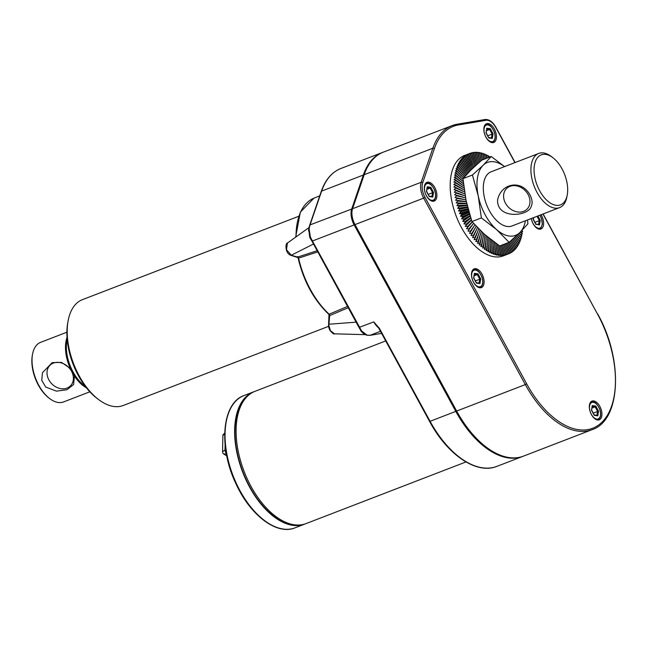 <?xml version="1.0" encoding="UTF-8"?>
<svg xmlns="http://www.w3.org/2000/svg" width="648" height="648" viewBox="0 0 648 648"><rect width="100%" height="100%" fill="white"/><g stroke="black" fill="none" stroke-linecap="round" stroke-linejoin="round"><path stroke-width="0.97" d="M484.429 234.284L499.657 245.965L509.117 242.32L496.595 229.595L481.367 217.922L471.914 221.567L484.429 234.284M527.545 219.972L527.909 223.819L519.866 232.543A39.074 21.546 68.9 0 0 525.415 220.79M528.08 194.505A14.515 11.777 -134.6 0 0 506.598 188.519A14.515 11.777 -134.6 0 0 508.388 207.125A14.515 11.777 -134.6 0 0 526.962 209.207A14.515 11.777 -134.6 0 0 528.08 194.505M538.302 156.792A26.795 14.774 -111.1 0 1 552.76 157.594A26.795 14.774 -111.1 0 1 567.219 195.113A26.795 14.774 -111.1 0 1 543.081 196.093A26.795 14.774 -111.1 0 1 538.302 156.792M531.222 206.299C529.214 216.116 497.348 219.931 497.551 200.329C500.645 183.165 521.6 179.026 530.096 195.121C532.3 199.543 532.672 203.269 531.222 206.299M385.698 340.937L255.101 391.279A70.891 39.091 68.9 0 0 244.126 471.485A70.891 39.091 68.9 0 0 306.099 523.576L465.961 461.951M494.861 141.742A10.044 5.54 -111.1 0 1 493.752 142.463A10.044 5.54 -111.1 0 1 484.971 135.084A10.044 5.54 -111.1 0 1 486.526 123.719A10.044 5.54 -111.1 0 1 494.853 130.013A10.044 5.54 -111.1 0 1 494.861 141.742M541.072 214.755A10.044 5.54 -111.1 0 1 542.036 228.282A10.044 5.54 -111.1 0 1 540.934 229.003A10.044 5.54 -111.1 0 1 531.271 218.53M482.509 286.886A10.044 5.54 -111.1 0 1 481.407 287.607A10.044 5.54 -111.1 0 1 472.619 280.219A10.044 5.54 -111.1 0 1 474.174 268.855A10.044 5.54 -111.1 0 1 482.501 275.149A10.044 5.54 -111.1 0 1 482.509 286.886M600.348 419.118A10.044 5.54 -111.1 0 1 599.238 419.839A10.044 5.54 -111.1 0 1 590.458 412.452A10.044 5.54 -111.1 0 1 592.013 401.088A10.044 5.54 -111.1 0 1 600.34 407.381A10.044 5.54 -111.1 0 1 600.348 419.118M435.326 200.345A10.044 5.54 -111.1 0 1 434.225 201.066A10.044 5.54 -111.1 0 1 425.436 193.687A10.044 5.54 -111.1 0 1 426.992 182.323A10.044 5.54 -111.1 0 1 435.318 188.617A10.044 5.54 -111.1 0 1 435.326 200.345M470.003 153.374L464.608 155.455A53.808 29.67 68.9 0 0 456.281 216.335A53.808 29.67 68.9 0 0 503.318 255.871L508.704 253.789A53.808 29.67 -111.1 0 1 508.542 253.854L507.368 254.243A53.808 29.67 -111.1 0 1 507.06 254.332L505.845 254.607A53.808 29.67 -111.1 0 1 505.529 254.664L503.172 255.425L504.282 254.834A53.808 29.67 -111.1 0 1 503.95 254.858L501.576 255.571L502.678 254.915A53.808 29.67 -111.1 0 1 502.338 254.915L499.948 255.563L501.034 254.858A53.808 29.67 -111.1 0 1 500.693 254.826L498.288 255.425L499.357 254.656A53.808 29.67 -111.1 0 1 499.009 254.599L496.595 255.142L497.656 254.324A53.808 29.67 -111.1 0 1 497.3 254.235L494.878 254.721L495.931 253.846A53.808 29.67 -111.1 0 1 495.574 253.724L493.144 254.162L494.189 253.23A53.808 29.67 -111.1 0 1 493.825 253.085L491.395 253.457L492.431 252.477A53.808 29.67 -111.1 0 1 492.067 252.307L489.629 252.631L490.666 251.594A53.808 29.67 -111.1 0 1 490.301 251.392L487.863 251.667L488.9 250.574A53.808 29.67 -111.1 0 1 488.535 250.347L486.097 250.565L487.134 249.431A53.808 29.67 -111.1 0 1 486.77 249.18L484.331 249.35L485.376 248.16A53.808 29.67 -111.1 0 1 485.012 247.876L482.574 248.006L483.619 246.767A53.808 29.67 -111.1 0 1 483.262 246.459L480.832 246.54L481.885 245.252A53.808 29.67 -111.1 0 1 481.529 244.928L479.115 244.96L480.176 243.632A53.808 29.67 -111.1 0 1 479.82 243.275L477.414 243.267L478.483 241.89A53.808 29.67 -111.1 0 1 478.135 241.518L475.745 241.461L476.823 240.052A53.808 29.67 -111.1 0 1 476.483 239.655L474.101 239.566L475.203 238.116A53.808 29.67 -111.1 0 1 474.871 237.695L472.497 237.565L473.615 236.075A53.808 29.67 -111.1 0 1 473.291 235.645L470.942 235.475L472.076 233.952A53.808 29.67 -111.1 0 1 471.76 233.499L469.427 233.296L470.578 231.749A53.808 29.67 -111.1 0 1 470.278 231.279L467.961 231.044L469.136 229.457A53.808 29.67 -111.1 0 1 468.844 228.979L466.552 228.72L467.743 227.108A53.808 29.67 -111.1 0 1 467.467 226.606L465.199 226.322L466.414 224.686A53.808 29.67 -111.1 0 1 466.147 224.176L463.903 223.868L465.151 222.207A53.808 29.67 -111.1 0 1 464.891 221.689L462.68 221.357L463.952 219.68A53.808 29.67 -111.1 0 1 463.709 219.146L461.522 218.797L462.818 217.104A53.808 29.67 -111.1 0 1 462.591 216.57L460.436 216.205L461.765 214.496A53.808 29.67 -111.1 0 1 461.554 213.953L459.424 213.573L460.777 211.856A53.808 29.67 -111.1 0 1 460.582 211.305L458.484 210.924L459.878 209.191A53.808 29.67 -111.1 0 1 459.699 208.64L457.634 208.251L459.051 206.518A53.808 29.67 -111.1 0 1 458.889 205.959L456.856 205.562L458.314 203.828A53.808 29.67 -111.1 0 1 458.168 203.269L456.168 202.873L457.658 201.139A53.808 29.67 -111.1 0 1 457.537 200.588L455.568 200.192L457.091 198.458A53.808 29.67 -111.1 0 1 456.986 197.907L455.05 197.519L456.613 195.793A53.808 29.67 -111.1 0 1 456.524 195.242L454.629 194.87L456.224 193.153A53.808 29.67 -111.1 0 1 456.151 192.61L454.289 192.237L455.925 190.536A53.808 29.67 -111.1 0 1 455.868 189.994L454.046 189.645L455.714 187.952A53.808 29.67 -111.1 0 1 455.682 187.426L453.9 187.086L455.601 185.417A53.808 29.67 -111.1 0 1 455.585 184.899L453.835 184.583L455.576 182.93A53.808 29.67 -111.1 0 1 455.585 182.42L453.867 182.129L455.649 180.5A53.808 29.67 -111.1 0 1 455.674 179.998L453.997 179.731L455.811 178.127A53.808 29.67 -111.1 0 1 455.852 177.649L454.216 177.406L456.062 175.835A53.808 29.67 -111.1 0 1 456.127 175.365L454.523 175.154L456.411 173.607A53.808 29.67 -111.1 0 1 456.492 173.162L454.92 172.976L456.848 171.469A53.808 29.67 -111.1 0 1 456.945 171.04L455.414 170.894L457.367 169.42A53.808 29.67 -111.1 0 1 457.488 169.007L455.99 168.893L457.982 167.459A53.808 29.67 -111.1 0 1 458.12 167.071L456.654 166.998L458.679 165.605A53.808 29.67 -111.1 0 1 458.841 165.232L457.407 165.2L459.464 163.847A53.808 29.67 -111.1 0 1 459.635 163.499L458.241 163.507L460.331 162.203A53.808 29.67 -111.1 0 1 460.517 161.87L459.149 161.935L461.271 160.672A53.808 29.67 -111.1 0 1 461.481 160.364L460.145 160.469L462.291 159.254A53.808 29.67 -111.1 0 1 462.518 158.971L461.206 159.125L463.393 157.958A53.808 29.67 -111.1 0 1 463.628 157.707L462.348 157.91L464.559 156.792A53.808 29.67 -111.1 0 1 464.802 156.565L463.555 156.816L465.791 155.747A53.808 29.67 -111.1 0 1 466.058 155.552L464.827 155.852L467.087 154.84A53.808 29.67 -111.1 0 1 467.37 154.669L468.447 154.07A53.808 29.67 -111.1 0 1 468.739 153.924L469.865 153.43A53.808 29.67 -111.1 0 1 470.003 153.374A53.808 29.67 -111.1 0 1 470.165 153.309L474.028 163.782L469.865 153.43M523.098 456.265A86.144 47.498 -111.1 0 1 522.669 456.435A86.144 47.498 -111.1 0 1 455.795 411.383L354.14 224.929A14.693 8.1 -111.1 0 1 351.694 209.053L363.334 175.033A86.144 47.498 -111.1 0 1 382.587 152.418A86.144 47.498 -111.1 0 1 383.025 152.256M379.315 328.204L430.078 421.305L429.559 421.378L378.805 328.277L379.315 328.204L373.774 321.894A14.693 8.1 68.9 0 0 378.545 327.839M360.976 330.861L359.016 327.491M312.198 241.21L309.704 236.658L308.707 229.19A1.118 0.518 7.9 0 1 308.699 229.068L309.574 225.504A1.118 0.769 19.7 0 1 309.979 225.131L309.104 228.744L310.368 236.949L312.425 241.007L354.14 224.929M359.348 327.07L358.83 327.143L312.085 241.412L312.603 241.331L361.681 331.063L367.124 335.154L370.259 335.283A1.118 0.923 80.4 0 1 370.008 335.332M313.494 243.996L291.001 255.385L297.999 257.604C303.539 281.216 313.875 300.186 328.99 314.515L328.568 324.64C328.309 326.228 328.82 328.196 330.083 330.561C332.448 333.323 333.923 334.417 334.506 333.833L330.383 330.626L328.811 325.069M311.526 240.408L309.72 237.298L308.723 228.906M308.966 227.618L287.429 243.041L286.497 249.699L291.398 255.369L297.748 257.029L297.999 256.616M366.371 334.943L363.066 333.266L361.074 330.998M378.91 328.082L373.774 321.894L359 327.459L361.041 330.966A1.118 0.543 145.7 0 1 361.017 330.917M329.144 314.207L329.168 314.199A1.118 0.656 -112.9 0 1 329.735 315.568L329.144 314.207A1.118 0.68 -111.1 0 1 329.678 315.592L328.941 324.227L356.117 322.169M317.795 251.886L298.598 258.123L297.999 257.604M298.566 258.131A1.118 0.672 71.2 0 0 297.748 257.029L317.172 250.736M347.539 306.431L329.168 314.199A68.145 37.568 68.9 0 1 298.598 258.123A1.118 0.64 72 0 0 297.805 257.005M254.364 391.578A70.891 39.091 68.9 0 0 253.619 391.854A70.891 39.091 68.9 0 0 242.652 472.052A70.891 39.091 68.9 0 0 304.617 524.143A70.891 39.091 68.9 0 0 305.354 523.843M247.892 395.815A70.332 38.783 68.9 0 0 242.935 471.947A70.332 38.783 68.9 0 0 297.707 525.05M364.678 334.392L360.725 330.845M298.688 216.302L82.409 299.668A56.716 31.274 68.9 0 0 68.218 320.306L67.846 322.25A54.481 30.043 68.9 0 0 97.249 398.544L98.836 399.735A56.716 31.274 68.9 0 0 123.209 405.502L328.609 326.325M68.218 320.306A56.716 31.274 68.9 0 0 98.836 399.735M226.257 453.26A3.345 1.847 -111.1 0 1 225.01 449.744L225.107 444.917M226.76 455.9L223.609 453.908A1.717 0.948 -111.1 0 1 222.556 451.737L222.88 435.456A1.717 0.948 -111.1 0 1 223.147 434.662L224.686 433.107M593.195 413.141L598.55 411.14L595.763 406.037L592.231 405.591L591.486 410.249L594.273 415.352L597.804 415.805L598.55 411.14M592.029 408.046L595.148 406.847L595.763 406.037M475.357 280.908L480.711 278.915L477.932 273.804L474.401 273.359L473.648 278.016L476.434 283.127L479.966 283.573L480.711 278.915M474.19 275.813L477.309 274.614L477.932 273.804M534.892 222.305L540.246 220.312L537.889 215.987M428.174 194.376L433.536 192.375L430.75 187.272L427.218 186.818L426.465 191.484L429.251 196.587L432.783 197.032L433.536 192.375M427.008 189.281L430.126 188.082L430.75 187.272M487.709 135.764L493.063 133.772L490.277 128.668L486.745 128.215L486 132.881L488.786 137.983L492.318 138.429L493.063 133.772M486.543 130.677L489.661 129.47L490.277 128.668M535.742 224.087L539.5 224.969L540.246 220.312M538.61 224.5L539.5 224.969M533.28 219.591L535.969 224.524M591.689 410.152L593.114 412.995M596.921 415.336L597.804 415.805M594.046 414.914L594.273 415.352M591.584 410.427L592.231 405.591M486.203 132.783L487.628 135.626M491.435 137.967L492.318 138.429M488.56 137.546L488.786 137.983M486.097 133.059L486.745 128.215M488.746 137.676L486 132.881M426.676 191.387L428.101 194.23M431.9 196.571L432.783 197.032M429.025 196.15L429.251 196.587M426.57 191.662L427.218 186.818M429.219 196.279L426.465 191.484M473.858 277.919L475.284 280.762M479.083 283.103L479.966 283.573M476.207 282.69L476.434 283.127M473.745 278.195L474.401 273.359M533.385 219.316L534.811 222.159M510.235 457.707A85.698 47.247 -111.1 0 1 455.981 411.205L354.326 224.751A14.248 7.857 -111.1 0 1 351.953 209.353L363.593 175.333A85.698 47.247 -111.1 0 1 372.519 159.821M526.654 383.794L525.317 384.588A86.144 47.498 68.9 0 0 592.191 429.632L523.535 456.103A86.144 47.498 -111.1 0 1 456.67 411.051L355.007 224.597A14.693 8.1 -111.1 0 1 352.561 208.721L364.2 174.693A86.144 47.498 -111.1 0 1 383.462 152.086L452.11 125.623A86.144 47.498 68.9 0 0 432.856 148.23A1.118 0.778 18.9 0 1 434.379 148.643L422.731 182.671A13.576 7.484 68.9 0 0 424.999 197.34L526.654 383.794A85.026 46.883 68.9 0 0 602 422.156A85.026 46.883 68.9 0 0 597.496 314.053L542.959 214.026M509.555 241.947L514.148 250.379A53.808 29.67 -111.1 0 1 513.896 250.606L512.779 251.149M508.437 242.579L512.916 251.416A53.808 29.67 -111.1 0 1 512.649 251.618L511.531 252.137M507.246 243.041L511.62 252.323A53.808 29.67 -111.1 0 1 511.337 252.501L510.211 252.987M506.072 243.494L510.26 253.101A53.808 29.67 -111.1 0 1 509.968 253.246L508.826 253.708M504.905 243.94L508.842 253.741A53.808 29.67 -111.1 0 1 508.704 253.789M475.802 165.402L471.339 152.92L470.181 153.341M471.339 152.92A53.808 29.67 -111.1 0 1 471.647 152.839L475.195 163.401M476.782 164.511L472.854 152.564L471.687 152.952M472.854 152.564A53.808 29.67 -111.1 0 1 473.178 152.499L476.41 163.118M477.803 163.604L474.425 152.337L473.243 152.701M474.425 152.337A53.808 29.67 -111.1 0 1 474.749 152.304L477.649 162.956M478.864 162.672L476.029 152.256L474.83 152.596M476.029 152.256A53.808 29.67 -111.1 0 1 476.369 152.256L478.872 162.664M479.933 161.733L477.673 152.312L476.458 152.628M477.673 152.312A53.808 29.67 -111.1 0 1 478.013 152.337L479.966 161.7M481.067 160.753L479.35 152.507L478.111 152.798M479.35 152.507A53.808 29.67 -111.1 0 1 479.698 152.572L481.132 160.696M482.298 159.951L481.051 152.847L479.795 153.114M481.051 152.847A53.808 29.67 -111.1 0 1 481.407 152.936L482.412 159.902M483.651 159.424L482.776 153.325L481.496 153.568M482.776 153.325A53.808 29.67 -111.1 0 1 483.133 153.438L483.789 159.376M485.06 158.882L484.518 153.941L483.214 154.159M484.518 153.941A53.808 29.67 -111.1 0 1 484.882 154.086L485.247 158.817M486.551 158.306L486.275 154.694L484.939 154.88M486.275 154.694A53.808 29.67 -111.1 0 1 486.64 154.864L486.778 158.225M488.122 157.699L488.033 155.577L486.672 155.739M488.033 155.577A53.808 29.67 -111.1 0 1 488.406 155.771L488.414 157.594M489.807 157.051L489.807 156.589L488.406 156.735M521.77 230.631L522.644 231.336A53.808 29.67 -111.1 0 1 522.58 231.798L521.405 232.778M520.474 231.952L522.296 233.555A53.808 29.67 -111.1 0 1 522.215 234.009L521.057 234.932M519.226 233.175L521.859 235.694A53.808 29.67 -111.1 0 1 521.762 236.131L520.619 237.006M518.027 234.325L521.332 237.751A53.808 29.67 -111.1 0 1 521.219 238.164L520.085 238.991M516.877 235.41L520.725 239.703A53.808 29.67 -111.1 0 1 520.587 240.1L519.461 240.886M515.768 236.439L520.028 241.566A53.808 29.67 -111.1 0 1 519.866 241.939L518.756 242.684M514.682 237.427L519.242 243.316A53.808 29.67 -111.1 0 1 519.072 243.672L517.955 244.385M513.629 238.375L518.376 244.968A53.808 29.67 -111.1 0 1 518.189 245.292L517.08 245.973M512.592 239.298L517.436 246.499A53.808 29.67 -111.1 0 1 517.226 246.799L516.116 247.447M511.572 240.197L516.415 247.917A53.808 29.67 -111.1 0 1 516.189 248.192L515.079 248.8M510.559 241.072L515.314 249.205A53.808 29.67 -111.1 0 1 515.079 249.464L513.969 250.039M511.531 240.23L516.189 248.192M510.527 241.105L515.079 249.464M509.522 241.971L513.896 250.606M508.405 242.595L512.649 251.618M507.222 243.049L511.337 252.501M506.056 243.502L509.968 253.246M504.889 243.948L508.542 253.854M503.739 244.393L507.368 254.243M503.723 244.401L507.06 254.332M505.529 254.664L502.548 244.855L505.845 254.607M501.39 245.3L504.282 254.834M501.358 245.309L503.95 254.858M500.183 245.762L502.678 254.915M500.143 245.778L502.338 254.915M498.749 245.341L501.034 254.858M498.701 245.309L500.693 254.826M499.009 254.599L497.178 244.247L499.357 254.656M495.671 243.17L497.656 254.324M495.793 243.761L497.3 254.235M494.205 242.109L495.931 253.846M494.424 243.373L495.574 253.724M492.788 241.056L494.189 253.23M493.039 242.87L493.825 253.085M491.411 240.011L492.431 252.477M491.646 242.263L492.067 252.307M490.066 238.966L490.666 251.594M490.253 241.558L490.301 251.392M488.754 237.921L488.9 250.574M488.851 240.74L488.535 250.347M487.466 236.868L487.134 249.431M487.45 239.817L486.77 249.18M486.186 235.807L485.376 248.16M486.057 238.804L485.012 247.876M484.931 234.722L483.619 246.767M484.672 237.686L483.262 246.459M483.675 233.62L481.885 245.252M483.295 236.48L481.529 244.928M482.436 232.494L480.176 243.632M481.942 235.184L479.82 243.275M481.189 231.328L478.483 241.89M480.605 233.798L478.135 241.518M479.941 230.137L476.823 240.052M479.293 232.332L476.483 239.655M478.686 228.898L475.203 238.116M478.005 230.785L474.871 237.695M477.43 227.618L473.615 236.075M476.75 229.165L473.291 235.645M476.15 226.282L472.076 233.952M475.535 227.472L471.76 233.499M474.863 224.888L470.578 231.749M474.352 225.715L470.278 231.279M473.55 223.439L469.136 229.457M473.21 223.9L468.844 228.979M472.311 222.029L466.552 228.72M472.214 221.916L467.743 227.108M472.117 222.029L467.467 226.606M471.444 220.174L465.199 226.322M471.331 219.85L466.414 224.686M471.064 220.109L466.147 224.176M470.78 218.174L463.903 223.868M470.626 217.696L465.151 222.207M470.067 218.141L464.891 221.689M470.165 216.221L462.68 221.357M469.962 215.59L463.952 219.68M469.128 216.132L463.709 219.146M469.573 214.31L461.522 218.797M469.338 213.524L462.818 217.104M468.237 214.091L462.591 216.57M469.022 212.431L460.436 216.205M468.755 211.499L461.765 214.496M467.402 212.018L461.554 213.953M468.496 210.576L459.424 213.573M468.204 209.498L460.777 211.856M466.633 209.92L460.582 211.305M468.002 208.745L458.484 210.924M467.686 207.522L459.878 209.191M465.92 207.806L459.699 208.64M467.532 206.931L457.634 208.251M467.192 205.562L459.051 206.518M465.272 205.683L458.889 205.959M467.087 205.124L456.856 205.562M466.738 203.618L458.314 203.828M464.697 203.553L458.168 203.269M466.673 203.334L456.168 202.873M466.301 201.682L457.658 201.139M464.187 201.431L457.537 200.588M466.276 201.552L455.568 200.192M465.904 199.754L457.091 198.458M463.741 199.301L456.986 197.907M465.523 197.818L456.613 195.793M463.369 197.195L456.524 195.242M465.167 195.882L456.224 193.153M463.069 195.097L456.151 192.61M464.835 193.93L455.925 190.536M462.834 193.031L455.868 189.994M464.519 191.97L455.714 187.952M462.68 190.99L455.682 187.426M464.227 189.977L455.601 185.417M462.599 188.981L455.585 184.899M463.96 187.961L455.576 182.93M462.583 187.013L455.585 182.42M463.701 185.895L455.649 180.5M462.648 185.093L455.674 179.998M463.466 183.789L455.811 178.127M462.785 183.222L455.852 177.649M463.239 181.626L456.062 175.835M462.996 181.408L456.127 175.365M456.492 173.162L463.028 179.415L456.411 173.607M456.945 171.04L463.587 177.917L456.848 171.469M464.486 176.855L457.367 169.42M464.049 176.345L457.488 169.007M465.369 175.851L457.982 167.459M464.543 174.798L458.12 167.071M466.236 174.887L458.679 165.605M465.102 173.332L458.841 165.232M467.095 173.956L459.464 163.847M465.734 171.947L459.635 163.499M467.937 173.057L460.331 162.203M466.422 170.659L460.517 161.87M468.779 172.174L461.271 160.672M467.176 169.452L461.481 160.364M469.622 171.315L462.291 159.254M467.994 168.334L462.518 158.971M470.464 170.465L463.393 157.958M468.869 167.322L463.628 157.707M471.315 169.63L464.559 156.792M469.8 166.406L464.802 156.565M472.173 168.796L465.791 155.747M470.78 165.596L466.058 155.552M473.048 167.954L467.087 154.84M471.817 164.884L467.37 154.669M473.947 167.119L468.447 154.07M472.902 164.284L468.739 153.924M474.863 166.269L474.028 163.782M521.527 230.882L522.58 231.798M520.271 232.146L522.215 234.009M519.064 233.337L521.762 236.131M517.898 234.446L521.219 238.164M516.772 235.508L520.587 240.1M515.678 236.52L519.866 241.939M514.609 237.492L519.072 243.672M513.572 238.424L518.189 245.292M512.544 239.339L517.226 246.799M481.367 217.922L478.248 195.947L472.416 175.017L462.964 178.662L466.082 200.637L471.914 221.567M462.964 178.662L471.007 169.93L481.756 160.153L491.216 156.508L504.598 166.601M509.117 242.32L519.866 232.543A39.074 21.546 68.9 0 1 496.595 229.595A39.074 21.546 68.9 0 1 478.248 195.947A39.074 21.546 68.9 0 1 483.173 165.24L491.216 156.508M472.416 175.017L483.173 165.24A39.074 21.546 68.9 0 1 504.541 166.625M538.699 153.454L491.079 171.809A29.022 16.006 68.9 0 0 487.887 173.891A29.022 16.006 68.9 0 0 487.912 207.781A29.022 16.006 68.9 0 0 511.961 225.974L559.58 207.619A29.022 16.006 -111.1 0 1 535.532 189.427A29.022 16.006 -111.1 0 1 535.515 155.536A29.022 16.006 -111.1 0 1 538.699 153.454A29.022 16.006 -111.1 0 1 551.181 156.403L552.76 157.594M567.219 195.113L566.846 197.057A29.022 16.006 -111.1 0 1 559.58 207.619M309.631 225.391A1.118 0.778 18.9 0 1 309.663 225.261L309.663 225.261A1.118 0.778 18.9 0 1 310.068 224.88L351.694 209.053M309.704 236.658L309.947 237.249L310.368 236.949M308.57 230.931L308.699 229.068A1.118 0.518 7.9 0 1 309.104 228.744M309.72 237.298L311.915 241.105L312.603 241.331M86.411 387.796A31.93 17.601 -111.1 0 1 74.415 376.018L70.276 368.42A31.93 17.601 -111.1 0 1 67.019 337.495M73.613 374.018A31.258 17.237 68.9 0 0 85.593 386.751M67.117 338.823A31.258 17.237 68.9 0 0 71.45 370.057M89.845 391.805L63.545 401.938A31.93 17.601 -111.1 0 1 49.823 398.69A31.93 17.601 -111.1 0 1 40.962 388.913A31.93 17.601 -111.1 0 1 32.586 353.978A31.93 17.601 -111.1 0 1 37.074 344.647A31.93 17.601 -111.1 0 1 40.581 342.355L66.874 332.221M74.415 376.018L73.613 384.531L66.971 389.723L56.425 391.141L45.741 387.067L41.747 380.36L42.452 372.738L52.221 362.629L61.576 362.394L70.276 368.42M49.823 398.69L49.037 398.099A30.812 16.986 -111.1 0 1 32.4 354.942L32.586 353.978M53.387 363.083A14.515 11.777 -134.6 0 0 50.026 365.237A14.515 11.777 -134.6 0 0 51.816 383.843A14.515 11.777 -134.6 0 0 70.389 385.925A14.515 11.777 -134.6 0 0 70.195 369.182A14.515 11.777 -134.6 0 0 53.387 363.083M85.155 386.176A31.93 17.601 -111.1 0 1 73.086 372.009A31.93 17.601 -111.1 0 1 67.181 339.536M514.925 162.616L495.841 127.599A13.576 7.484 68.9 0 0 486.113 120.277L458.46 124.943A85.026 46.883 68.9 0 0 434.379 148.643M429.559 421.378C447.444 454.904 476.612 474.79 496.943 466.349A86.144 47.498 68.9 0 1 430.078 421.305L455.795 411.383M361.681 331.063A1.118 0.543 145.7 0 1 361.041 330.966L362.151 332.367M367.124 335.154A1.118 0.786 103.8 0 1 366.728 335.202L369.903 335.356A1.118 0.915 80.2 0 1 369.708 335.364M486.113 120.277A1.118 0.923 -99.6 0 0 484.906 119.556M495.841 127.599L495.947 127.397C492.796 121.864 489.167 119.232 485.052 119.516L457.399 124.173L452.11 125.623A86.144 47.498 68.9 0 1 457.253 124.214A1.118 0.923 80.4 0 1 458.46 124.943M364.2 174.693L432.856 148.23L421.216 182.258A1.118 0.778 18.9 0 1 422.731 182.671M597.496 314.053L543.137 213.962M352.561 208.721L421.216 182.258A14.693 8.1 68.9 0 0 423.662 198.134L424.999 197.34M355.007 224.597L423.662 198.134L525.317 384.588L456.67 411.051M244.061 395.531A70.891 39.091 68.9 0 0 233.086 475.737A70.891 39.091 68.9 0 0 295.059 527.828C276.712 535.564 249.958 515.038 235.799 483.44C218.303 446.999 221.94 402.935 244.061 395.531L253.619 391.854M348.243 307.727L329.735 315.568M295.65 237.152L300.34 212.171L313.916 198.191A68.145 37.568 68.9 0 0 296.047 236.868M370.259 335.283L381.575 333.372M381.583 333.388L369.903 335.356A1.118 0.915 80.2 0 0 370.049 335.316L380.449 331.306M382.587 152.418L340.88 168.496A86.144 47.498 68.9 0 0 321.619 191.111L363.334 175.033M340.88 168.496C331.833 172.133 325.28 179.804 321.214 191.5A1.118 0.778 18.9 0 1 321.619 191.111L310.068 224.88M222.556 451.737L225.658 449.501M226.387 453.965L223.609 453.908M224.662 434.014L222.88 435.456M425.388 183.643A9.493 5.233 -111.1 0 1 426.068 183.279L425.493 183.497M433.933 200.305A9.493 5.233 -111.1 0 1 432.888 200.985A9.493 5.233 -111.1 0 1 432.143 201.163M590.409 402.408A9.493 5.233 -111.1 0 1 591.081 402.044L590.514 402.262M598.955 419.07A9.493 5.233 -111.1 0 1 597.91 419.75A9.493 5.233 -111.1 0 1 597.156 419.928M472.57 270.184A9.493 5.233 -111.1 0 1 473.251 269.811L472.675 270.03M481.116 286.837A9.493 5.233 -111.1 0 1 480.071 287.518A9.493 5.233 -111.1 0 1 479.326 287.696M540.651 228.234A9.493 5.233 -111.1 0 1 539.606 228.914A9.493 5.233 -111.1 0 1 538.853 229.092M484.923 125.04A9.493 5.233 -111.1 0 1 485.595 124.675L485.028 124.894M493.468 141.701A9.493 5.233 -111.1 0 1 492.423 142.382A9.493 5.233 -111.1 0 1 491.678 142.56M485.393 125.728A8.821 4.86 -111.1 0 1 494.789 133.99A8.821 4.86 -111.1 0 1 488.422 140.252A8.821 4.86 -111.1 0 1 485.393 125.728M539.792 215.249A8.821 4.86 -111.1 0 1 539.881 228.088A8.821 4.86 -111.1 0 1 531.336 218.506M533.458 217.688L533.183 219.413M590.879 403.096A8.821 4.86 -111.1 0 1 600.267 411.359A8.821 4.86 -111.1 0 1 593.908 417.628A8.821 4.86 -111.1 0 1 590.879 403.096M473.04 270.872A8.821 4.86 -111.1 0 1 482.436 279.134A8.821 4.86 -111.1 0 1 476.069 285.395A8.821 4.86 -111.1 0 1 473.04 270.872M425.858 184.332A8.821 4.86 -111.1 0 1 435.254 192.594A8.821 4.86 -111.1 0 1 428.887 198.863A8.821 4.86 -111.1 0 1 425.858 184.332M596.93 415.287L597.569 411.286L595.148 406.847L592.28 406.482M479.091 283.055L479.731 279.053L477.309 274.614L474.441 274.25M538.618 224.451L539.266 220.45L537.014 216.319M431.908 196.514L432.548 192.521L430.126 188.082L427.259 187.718M491.443 137.911L492.083 133.917L489.661 129.47L486.794 129.114M455.981 411.205L456.613 410.962M363.593 175.333L364.046 175.154M351.953 209.353L352.415 209.174M354.326 224.751L354.958 224.5M363.066 333.266L366.728 335.202M495.947 127.397L515.111 162.543M592.191 429.632C621.1 420.269 623.392 359.105 597.61 313.859M378.805 328.277L377.047 325.847M291.001 255.385C284.496 253.214 285.549 242.514 287.429 243.041M304.617 524.143L295.059 527.828M365.909 334.66L334.506 333.833M522.669 456.435L496.943 466.349M313.916 198.191L319.748 195.801M426.068 183.279C428.385 183.182 430.369 181.821 434.678 190.228C436.444 195.647 435.845 199.236 432.888 200.985L432.321 201.204M591.081 402.044C593.398 401.946 595.39 400.586 599.692 409.001C601.457 414.42 600.866 418 597.91 419.75L597.343 419.969M473.251 269.811C475.567 269.714 477.552 268.353 481.861 276.769C483.627 282.188 483.027 285.768 480.071 287.518L479.504 287.736M539.905 215.201L541.388 218.165L542.368 224.168L540.902 228.031L539.039 229.133M485.595 124.675C487.912 124.578 489.904 123.217 494.205 131.625C495.971 137.044 495.38 140.632 492.423 142.382L491.856 142.601M538.844 224.475L535.872 224.103M535.928 224.216L533.353 219.478M533.361 219.494L533.66 217.615M597.156 415.311L594.176 414.939M594.232 415.052L591.656 410.314M491.67 137.943L488.689 137.562M432.135 196.547L429.154 196.166M479.318 283.079L476.337 282.706M476.401 282.82L473.818 278.081M321.214 191.5L309.574 225.504"/></g></svg>
